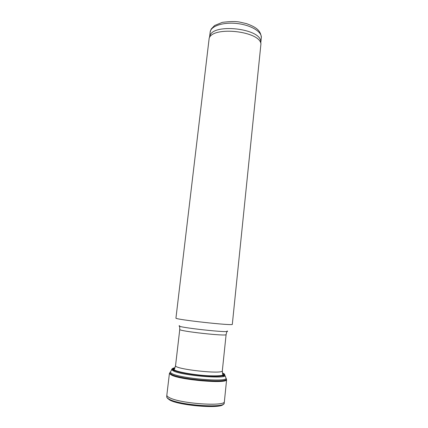 <?xml version="1.0" encoding="UTF-8"?>
<svg xmlns="http://www.w3.org/2000/svg" width="428" height="428" viewBox="0 0 428 428"><rect width="100%" height="100%" fill="white"/><g stroke="black" fill="none" stroke-linecap="round" stroke-linejoin="round"><path stroke-width="0.64" d="M232.318 324.306C234.116 326.083 173.8 319.427 175.945 318.084L209.174 38.194C212.93 25.915 259.957 31.11 260.941 43.913L232.318 324.306M260.818 42.42L260.711 41.072C259.726 28.409 213.743 23.331 210.025 35.476L209.618 36.771M167.407 398.211L169.616 399.977C179.097 405.642 221.196 409.013 223.17 404.364M166.834 395.205L166.701 396.692C166.599 397.441 167.396 398.259 169.092 399.153C179.53 405.343 225.856 408.478 224.192 403.037L224.384 401.56M166.84 395.108L166.84 395.13C166.76 395.863 167.557 396.665 169.237 397.537C179.664 403.647 225.92 406.825 224.395 401.485L224.4 401.459M169.879 372.745L169.52 373.724L171.869 375.281C181.772 380.053 225.321 383.75 226.449 380.01L226.31 378.978M170.028 372.365L169.841 373.2L172.174 374.735C181.996 379.433 225.117 383.108 226.251 379.427L226.251 378.571M170.826 371.253L170.157 372.371L172.479 373.885C182.248 378.513 225.048 382.167 226.123 378.55L225.711 377.314M175.02 367.727C171.558 368.305 171.409 369.273 174.576 370.627L175.004 370.792C183.088 374.142 213.117 377.453 221.736 375.95L221.961 375.918C225.572 375.297 225.716 374.307 222.389 372.954M174.966 367.861L174.806 367.898C172.548 368.487 172.768 369.348 175.475 370.482C180.659 372.611 195.853 375.083 208.147 375.741C221.185 376.223 225.989 375.367 222.56 373.173L222.41 373.098M172.521 369.953L173.447 369.599M224.063 374.757L224.277 375.677M172.586 369.974L172.992 369.118M173.265 368.984L174.661 368.583M223.042 375.821L222.737 375.495L219.35 376.078M177.31 371.434L174.126 370.129L173.757 370.38M173.329 369.145L174.806 368.251M222.758 375.222L222.33 370.766C223.486 374.65 173.581 369.139 175.555 365.603L174.164 369.862M222.33 370.766L226.107 334.562C227.439 336.569 178.027 331.112 179.765 329.448L175.555 365.603M227.102 330.962C233.645 333.68 172.607 326.939 179.583 325.713M260.823 42.458L261.31 37.75C262.113 31.827 250.947 25.011 236.994 23.508C223.052 21.93 210.667 26.151 210.159 32.105L209.608 36.803M166.92 397.505L169.237 399.458C179.038 405.305 222.672 408.665 223.796 403.781M173.57 368.39C172.008 368.733 171.382 369.209 171.698 369.808L173.939 371.215C183.323 375.522 224.079 379.037 225.176 375.709L226.123 378.55M175.004 367.759C172.195 368.348 172.249 369.252 175.17 370.488C180.504 372.686 196.399 375.238 208.939 375.854C222.175 376.271 226.663 375.319 222.394 372.991M226.107 334.562L226.92 331.411M179.765 329.448L179.664 326.195M210.025 35.476L209.174 38.194M260.711 41.072L260.941 43.913M261.31 37.75C260.855 29.634 254.676 26.707 246.598 23.652L239.177 21.967C235.245 21.304 229.638 21.432 222.357 22.352L214.637 25.493L211.191 29.05L210.159 32.105M169.435 373.339L166.84 395.13M226.615 379.652L224.395 401.485M169.841 373.2L169.52 373.724M226.251 379.427L226.449 380.01M170.087 372.205L169.772 373.023M226.225 378.4L226.359 379.272M175.004 370.792L171.698 369.808L170.157 372.371M221.736 375.95L225.176 375.709M174.795 370.712C183.093 373.885 213.171 377.207 221.961 375.918"/></g></svg>
